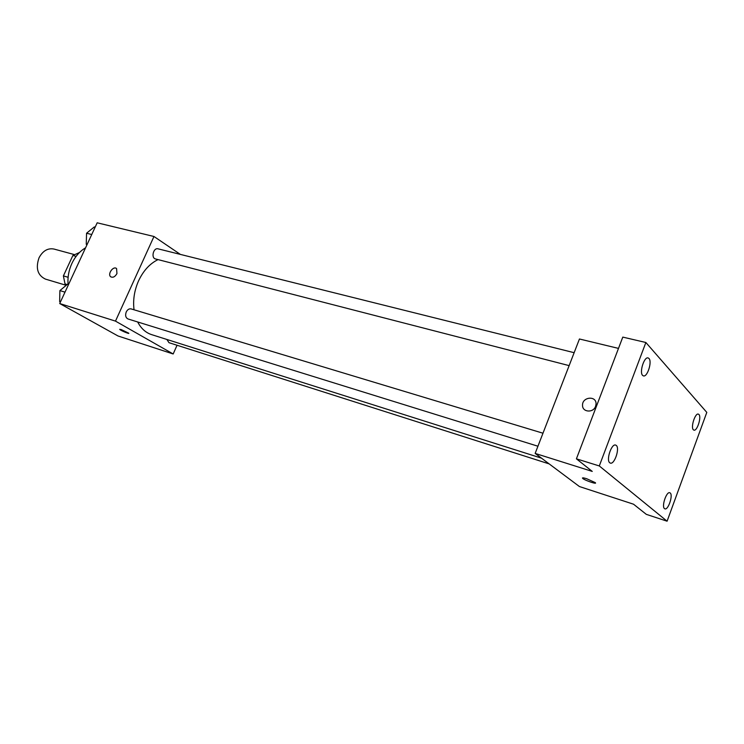 <?xml version="1.0" encoding="UTF-8"?>
<svg xmlns="http://www.w3.org/2000/svg" width="744" height="744" viewBox="0 0 744 744"><rect width="100%" height="100%" fill="white"/><g stroke="black" fill="none" stroke-linecap="round" stroke-linejoin="round"><path stroke-width="1.12" d="M74.26 254.56L53.959 249.045C47.774 247.919 42.808 250.821 39.051 257.75C35.461 268.166 37.581 275.28 45.393 279.093L66.225 285.315M66.718 284.906L65.007 283.91L63.389 275.903L72.893 255.48L79.478 252.504M67.146 284.552L65.007 283.91M76.12 256.364L72.893 255.48M68.113 277.279L63.389 275.903M85.569 247.808C79.785 251.239 75.209 256.475 71.861 263.497C68.829 270.146 67.565 276.991 68.039 284.031M177.044 345.263L173.175 353.977L118.026 335.981L59.715 303.543L97.176 222.8L153.971 236.49L180.374 254.402M173.175 353.977L115.487 321.12L59.715 303.543M121.086 329.518L128.758 333.191C129.893 334.391 120.472 330.438 119.765 329.425L121.086 329.518M158.035 259.609C149.851 263.59 143.36 270.677 138.561 280.86C134.348 290.411 132.841 300.055 134.041 309.783M137.677 321.966C141.044 328.467 145.675 332.68 151.571 334.614L541.511 458.164M115.487 321.12L153.971 236.49M166.851 339.45L168.99 342.686L549.156 463.893M542.971 433.213L131.139 308.909C129.149 308.518 127.512 309.541 126.238 311.978C125.057 315.419 125.652 317.753 128.024 318.971L537.94 446.223M569.132 365.62L155.533 258.959C150.79 258.01 153.431 247.408 158.053 248.831L574.145 352.693M116.948 273.578C115.041 276.842 112.958 277.903 110.707 276.777C107.192 274.211 113.367 265.552 116.576 268.565L116.948 273.578M110.958 276.954L110.707 276.777C107.341 274.35 112.921 265.98 116.306 268.379M128.805 333.331C126.08 332.791 123.058 331.489 119.765 329.415L119.71 329.285M667.089 521.2L599.292 465.949L645.876 342.5L706.8 412.39L667.089 521.2L646.313 514.355L633.544 504.209L579.437 486.548L535.159 453.412L579.446 338.994L618.487 348.397M599.292 465.949L576.414 458.834L622.793 337.106L645.876 342.5M535.159 453.412L592.243 471.408L576.414 458.834M586.625 478.699L595.237 482.605C597.897 484.818 584.756 480.41 582.71 478.411C581.975 477.583 583.277 477.685 586.625 478.699M595.591 406.308C593.331 413.143 582.338 412.316 582.543 405.387C582.013 396.812 596.576 395.324 596.046 404.076L595.591 406.308M595.6 406.308C593.331 413.143 582.338 412.316 582.543 405.387C582.022 396.812 596.576 395.334 596.046 404.076M595.498 483.023C595.442 484.074 584.375 480.066 582.71 478.411L582.459 477.992M693.343 429.781C690.525 427.335 695.166 412.799 698.346 414.11L698.942 414.501C701.713 417.059 697.082 431.446 693.91 430.134L693.343 429.781M642.611 375.394C639.18 372.353 644.192 356.46 648.117 357.929L648.973 358.478C652.349 361.649 647.345 377.366 643.43 375.897L642.611 375.394M609.755 462.777C605.904 460.173 611.531 443.322 615.651 445.079L616.274 445.433C620.059 448.186 614.451 464.842 610.322 463.094L609.755 462.777M664.494 508.617C661.36 506.534 666.475 491.217 669.786 492.742L670.214 492.984C673.292 495.179 668.205 510.347 664.894 508.84L664.494 508.617M86.992 244.748L86.248 244.283L86.564 233.225L94.302 226.939L95.158 227.143M87.104 244.506L86.248 244.283M91.735 234.527L86.564 233.225M60.413 302.036L59.65 301.618L59.901 290.597L67.834 283.976L68.68 284.227M60.487 301.878L59.65 301.618M65.007 292.15L59.901 290.597"/></g></svg>
